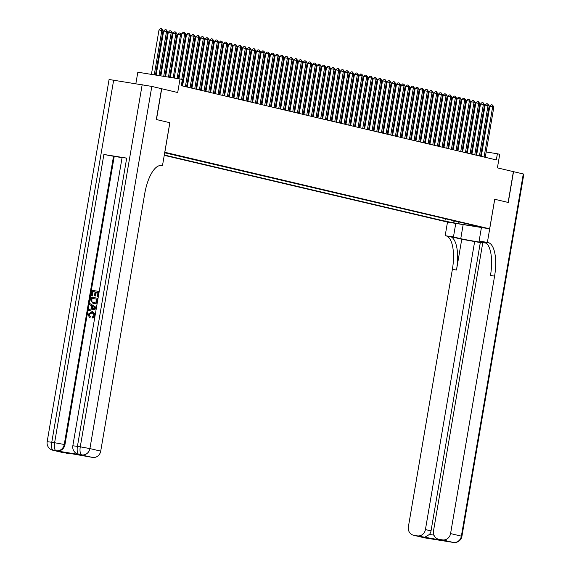 <?xml version="1.0" encoding="UTF-8"?>
<svg xmlns="http://www.w3.org/2000/svg" width="571" height="571" viewBox="0 0 571 571"><rect width="100%" height="100%" fill="white"/><g stroke="black" fill="none" stroke-linecap="round" stroke-linejoin="round"><path stroke-width="0.86" d="M483.066 227.494L475.472 226.237L483.066 227.494M164.248 155.333L447.45 222.083L489.654 228.828L164.769 152.264M135.862 83.651L137.818 72.21L180.022 78.962L182.356 79.512L181.3 85.671L496.335 159.923L497.384 153.763L486.164 151.972M486.392 243.182L482.795 242.604L433.517 530.866A7.502 6.931 -76.7 0 0 438.642 539.26L446.101 541.001L413.954 535.327L424.753 537.875L453.267 542.436L442.461 539.888A7.502 6.931 -76.7 0 0 450.569 533.592L461.375 536.14L523.286 173.962L513.529 171.664L508.261 202.462L494.707 199.272L508.126 202.427L513.386 171.635L497.405 167.867L499.718 154.313L497.384 153.763M113.665 80.097L51.761 442.275L47.165 441.668L109.075 79.497L151.822 86.414L177.702 92.516L180.022 78.962M161.579 88.712L156.311 119.51L169.873 122.708L156.454 119.546L161.721 88.748M164.698 152.678L166.382 152.885L164.734 152.478M469.747 224.474L470.218 225.195L478.205 226.473L164.684 152.778M470.218 225.195L475.35 226.401L458.021 223.632L444.902 221.141L164.305 155.005M169.873 122.708L164.819 152.271M494.707 199.265L489.654 228.828M477.442 150.359L476.756 150.194M472.774 149.259L472.089 149.095M468.106 148.16L467.421 147.996M463.438 147.061L462.753 146.897M458.77 145.962L458.085 145.798M454.102 144.856L453.417 144.699M449.434 143.756L448.756 143.599M444.773 142.657L444.088 142.5M440.105 141.558L439.42 141.394M435.437 140.459L434.752 140.295M430.77 139.36L430.084 139.196M426.102 138.261L425.416 138.096M421.434 137.161L420.748 136.997M416.766 136.055L416.081 135.898M412.098 134.956L411.413 134.799M407.43 133.857L406.752 133.7M402.769 132.757L402.084 132.593M398.101 131.658L397.416 131.494M393.433 130.559L392.748 130.395M388.765 129.46L388.08 129.296M384.097 128.361L383.412 128.197M379.43 127.262L378.744 127.097M374.762 126.155L374.076 125.998M370.094 125.056L369.408 124.899M365.426 123.957L364.748 123.8M360.765 122.858L360.08 122.694M356.097 121.759L355.412 121.594M351.429 120.659L350.744 120.495M346.761 119.56L346.076 119.396M342.093 118.461L341.408 118.297M337.425 117.355L336.74 117.198M332.757 116.256L332.072 116.099M328.089 115.156L327.404 114.999M323.422 114.057L322.736 113.893M318.761 112.958L318.076 112.794M314.093 111.859L313.408 111.695M309.425 110.76L308.74 110.596M304.757 109.661L304.072 109.496M300.089 108.554L299.404 108.397M295.421 107.455L294.736 107.298M290.753 106.356L290.068 106.199M286.085 105.257L285.4 105.1M281.417 104.158L280.732 103.993M276.749 103.058L276.071 102.894M272.089 101.959L271.403 101.795M267.421 100.86L266.736 100.696M262.753 99.761L262.068 99.597M258.085 98.655L257.4 98.498M253.417 97.555L252.732 97.398M248.749 96.456L248.064 96.299M244.081 95.357L243.396 95.193M239.413 94.258L238.728 94.094M234.745 93.159L234.067 92.994M230.084 92.059L229.399 91.895M225.417 90.96L224.731 90.796M220.749 89.854L220.063 89.697M216.081 88.755L215.395 88.598M211.413 87.656L210.728 87.499M206.745 86.556L206.06 86.399M202.077 85.457L201.392 85.293M197.409 84.358L196.724 84.194M192.741 83.259L192.063 83.095M188.08 82.16L187.395 81.996M183.412 81.061L182.727 80.896M482.131 151.322L481.439 151.215M445.316 218.722L444.902 221.141M452.882 222.419L454.78 220.948M458.021 223.632L459.255 222.005M177.067 78.491L184.669 34.039L185.832 34.31L178.252 78.677M174.219 78.034L181.814 33.582L184.669 34.039L184.433 32.383L185.832 34.31M181.814 33.582L183.291 32.197L184.433 32.383M155.44 75.029L163.02 30.663L159.002 29.935L151.408 74.387M159.002 29.935L160.487 28.55L161.622 28.736L161.857 30.391L154.256 74.844M161.622 28.736L163.02 30.663M92.374 312.694L89.09 314.514L90.454 316.862L89.676 317.783L87.913 314.4L92.059 311.545L95.093 315.542M92.609 311.666L95.314 314.236M94.872 316.819L92.459 318.033L92.431 316.955L94.151 315.328L92.259 312.672M89.861 303.529L96.199 307.562L95.999 308.74L88.655 310.581L88.848 309.475L91.096 308.968L91.631 305.813L89.668 304.636L89.861 303.529L96.449 307.569M96.228 308.861L88.655 310.581M98.961 291.424L98.069 296.635L97.277 296.513L97.991 292.338L95.885 292.002L95.221 295.892L94.429 295.764L95.093 291.881L93.102 291.588L92.359 295.942L91.567 295.821L91.196 295.728L92.117 290.332L99.204 291.481M98.069 296.635L97.277 296.513M97.984 292.366L96.256 292.095L95.593 295.978L94.429 295.764M126.698 158.117L77.42 446.379L72.831 445.773L122.101 157.51L126.698 158.117L103.886 154.47L114.229 156.39L64.958 444.645A7.502 6.931 103.3 0 1 56.85 450.947L79.662 454.595A7.502 6.931 103.3 0 1 79.198 454.502L78.498 454.338A7.502 6.931 -76.7 0 0 78.955 454.43L79.662 454.595M114.229 156.39L122.08 157.646M97.413 302.152L96.742 303.151L93.144 303.729M160.522 165.504L161.664 165.626A31.255 11.962 99.1 0 0 161.336 165.561A31.255 11.962 99.1 0 0 144.727 193.669L100.717 451.133A7.502 6.931 103.3 0 1 92.616 457.428L78.955 454.43A7.502 2.869 99.1 0 1 77.42 446.379L80.275 446.829L142.179 84.658M82.253 455.244L60.469 451.761L92.616 457.428M89.247 456.893A7.502 6.931 103.3 0 1 88.791 456.8L82.038 455.208M169.823 122.694L162.457 165.811M70.062 453.295A7.502 6.931 103.3 0 1 67.464 453.41L60.469 451.761M56.85 450.947L67.464 453.41M64.102 452.867A7.502 6.931 103.3 0 1 63.645 452.782L52.839 450.233A7.502 6.931 -76.7 0 0 53.296 450.326A7.502 2.869 99.1 0 1 51.761 442.275L54.609 442.725L103.886 154.47M95.093 291.881L92.73 291.495L91.981 295.857L92.359 295.942M91.981 295.857L91.196 295.728M92.73 291.495L93.102 291.588M95.221 295.892L95.593 295.978M95.885 292.002L96.256 292.095M90.496 299.804L90.953 297.156L97.791 298.248L97.041 302.066L96.363 303.058L93.373 303.772L90.496 299.804M91.56 298.319L91.488 301.666L93.565 302.73L96.221 301.859L96.827 299.161L91.56 298.319L91.938 298.412L91.86 301.759L93.937 302.816M93.152 302.651L93.565 302.73M93.373 303.772L93.744 303.858M96.363 303.058L96.742 303.151M96.82 299.19L91.938 298.412M91.303 299.846L91.674 299.932M91.488 301.666L91.86 301.759M94.136 307.319L92.366 306.256L91.938 308.783L95.314 308.026L94.136 307.319M92.723 306.47L92.338 308.69M91.881 312.587L89.09 314.514M88.719 314.428L90.454 316.862M94.936 315.499L92.459 318.033M90.075 316.777L89.676 317.783M455.772 223.411L453.453 236.965L460.754 238.685A14.061 0.364 -170.3 0 0 473.366 241.069A14.061 0.364 -170.3 0 0 486.249 243.053M453.453 236.965L445.98 235.83A31.255 11.962 -80.9 0 1 452.382 269.376L408.372 526.84A7.502 6.931 -76.7 0 0 413.497 535.234A7.502 6.931 -76.7 0 0 413.954 535.327M461.753 239.235L450.084 236.487A31.255 11.962 -80.9 0 1 456.486 270.033L461.753 239.235L482.723 243.018M494.75 199.279L487.384 242.397L488.176 242.582A31.255 11.962 -80.9 0 1 494.579 276.128L450.569 533.592M487.384 242.397L479.112 241.069L485.65 242.611M417.315 535.862A7.502 6.931 -76.7 0 0 425.424 529.567L431.026 530.887A7.502 6.931 103.3 0 1 429.478 534.435L433.974 535.155M474.694 241.305L425.424 529.567M523.286 173.962L523.835 174.134L461.925 536.305L461.375 536.14A7.502 6.931 103.3 0 1 453.267 542.436A7.502 2.869 -80.9 0 0 453.345 542.45A7.502 7.502 0 0 0 461.925 536.305M481.432 227.515L479.112 241.069M447.5 222.09L445.187 235.645M438.642 539.26A7.502 6.931 -76.7 0 0 439.099 539.352L446.101 541.001M442.461 539.888L439.099 539.352M480.297 242.625L431.026 530.887M488.176 242.582L484.072 241.926A31.255 11.962 -80.9 0 1 490.475 275.472L494.579 276.128M424.317 537.518L429.478 534.435M181.771 79.376L189.336 35.138L190.5 35.409L181.885 85.807M178.944 78.791L186.481 34.681L189.336 35.138L189.101 33.482L190.5 35.409M186.481 34.681L187.959 33.296L189.101 33.482M185.382 86.635L193.997 36.237L195.168 36.508L186.553 86.906M182.57 85.971L191.149 35.78L193.997 36.237L193.769 34.581L195.168 36.508M191.149 35.78L192.627 34.396L193.769 34.581M190.05 87.734L198.665 37.336L199.836 37.615L191.221 88.013M187.238 87.07L195.817 36.879L198.665 37.336L198.437 35.68L199.836 37.615M195.817 36.879L197.295 35.502L198.437 35.68M194.718 88.833L203.333 38.435L204.504 38.714L195.889 89.112M191.906 88.17L200.485 37.979L203.333 38.435L203.105 36.78L204.504 38.714M200.485 37.979L201.963 36.601L203.105 36.78M160.166 75.786L167.688 31.762L163.67 31.034L156.133 75.144M163.67 31.034L165.147 29.649L166.289 29.835L166.525 31.491L158.981 75.6M166.289 29.835L167.688 31.762M164.891 76.543L172.356 32.861L168.338 32.133L160.858 75.9M168.338 32.133L169.815 30.748L170.957 30.934L171.193 32.59L163.706 76.357M170.957 30.934L172.356 32.861M169.616 77.299L177.024 33.96L173.006 33.232L165.583 76.657M173.006 33.232L174.483 31.848L175.625 32.033L175.861 33.689L168.438 77.106M175.625 32.033L177.024 33.96M181.564 35.031L177.674 34.331L170.308 77.406M177.674 34.331L179.151 32.947L180.293 33.132L180.522 34.788L173.163 77.863M180.293 33.132L181.592 34.874M199.386 89.933L208.001 39.535L209.172 39.813L200.557 90.211M196.574 89.269L205.153 39.078L208.001 39.535L207.773 37.879L209.172 39.813M205.153 39.078L206.631 37.7L207.773 37.879M186.232 36.137L185.546 35.973M185.725 34.931L186.26 35.973M204.054 91.032L212.669 40.634L213.832 40.912L205.225 91.31M201.242 90.368L209.821 40.184L212.669 40.634L212.441 38.978L213.832 40.912M209.821 40.184L211.299 38.799L212.441 38.978M190.9 37.236L190.214 37.072M190.393 36.03L190.928 37.072M208.722 92.138L217.337 41.74L218.5 42.011L209.885 92.409M205.903 91.474L214.482 41.283L217.337 41.74L217.101 40.084L218.5 42.011M214.482 41.283L215.966 39.899L217.101 40.084M195.567 38.336L194.882 38.171M195.061 37.129L195.596 38.171M213.39 93.237L222.005 42.839L223.168 43.111L214.553 93.508M210.571 92.573L219.15 42.382L222.005 42.839L221.769 41.183L223.168 43.111M219.15 42.382L220.634 40.998L221.769 41.183M200.235 39.435L199.55 39.271M199.729 38.228L200.264 39.271M218.058 94.336L226.673 43.938L227.836 44.21L219.221 94.608M215.238 93.673L223.818 43.482L226.673 43.938L226.437 42.283L227.836 44.21M223.818 43.482L225.295 42.097L226.437 42.283M204.903 40.534L204.218 40.37M204.397 39.328L204.932 40.37M222.726 95.436L231.341 45.038L232.504 45.309L223.889 95.707M219.906 94.772L228.486 44.581L231.341 45.038L231.105 43.382L232.504 45.309M228.486 44.581L229.963 43.196L231.105 43.382M209.571 41.633L208.886 41.476M209.065 40.427L209.6 41.476M227.386 96.535L236.001 46.137L237.172 46.415L228.557 96.813M224.574 95.871L233.154 45.68L236.001 46.137L235.773 44.481L237.172 46.415M233.154 45.68L234.631 44.295L235.773 44.481M214.239 42.732L213.554 42.575M213.732 41.533L214.261 42.575M232.054 97.634L240.669 47.236L241.84 47.514L233.225 97.912M229.242 96.97L237.821 46.779L240.669 47.236L240.441 45.58L241.84 47.514M237.821 46.779L239.299 45.402L240.441 45.58M218.9 43.831L218.222 43.674M218.4 42.632L218.929 43.674M236.722 98.733L245.337 48.335L246.508 48.614L237.893 99.011M233.91 98.069L242.489 47.878L245.337 48.335L245.109 46.679L246.508 48.614M242.489 47.878L243.967 46.501L245.109 46.679M223.568 44.931L222.883 44.774M223.061 43.731L223.596 44.774M241.39 99.832L250.005 49.434L251.176 49.713L242.561 100.111M238.578 99.168L247.157 48.978L250.005 49.434L249.777 47.778L251.176 49.713M247.157 48.978L248.635 47.6L249.777 47.778M228.236 46.037L227.551 45.873M227.729 44.831L228.264 45.873M246.058 100.931L254.673 50.533L255.837 50.812L247.229 101.21M243.246 100.275L251.825 50.084L254.673 50.533L254.445 48.885L255.837 50.812M251.825 50.084L253.303 48.699L254.445 48.885M232.904 47.136L232.219 46.972M232.397 45.93L232.932 46.972M250.726 102.038L259.341 51.64L260.504 51.911L251.89 102.309M247.907 101.374L256.486 51.183L259.341 51.64L259.106 49.984L260.504 51.911M256.486 51.183L257.971 49.798L259.106 49.984M237.572 48.235L236.886 48.071M237.065 47.029L237.6 48.071M255.394 103.137L264.009 52.739L265.172 53.01L256.557 103.408M252.575 102.473L261.154 52.282L264.009 52.739L263.773 51.083L265.172 53.01M261.154 52.282L262.639 50.898L263.773 51.083M242.24 49.334L241.554 49.17M241.733 48.128L242.268 49.17M260.062 104.236L268.677 53.838L269.84 54.109L261.225 104.507M257.243 103.572L265.822 53.381L268.677 53.838L268.441 52.182L269.84 54.109M265.822 53.381L267.299 51.997L268.441 52.182M246.908 50.434L246.222 50.269M246.401 49.227L246.936 50.277M264.73 105.335L273.345 54.937L274.508 55.216L265.893 105.614M261.911 104.671L270.49 54.481L273.345 54.937L273.109 53.281L274.508 55.216M270.49 54.481L271.967 53.096L273.109 53.281M251.575 51.533L250.89 51.376M251.069 50.327L251.604 51.376M269.398 106.434L278.006 56.037L279.176 56.315L270.561 106.713M266.578 105.771L275.158 55.58L278.006 56.037L277.777 54.381L279.176 56.315M275.158 55.58L276.635 54.202L277.777 54.381M256.243 52.632L255.558 52.475M255.737 51.433L256.265 52.475M274.059 107.534L282.674 57.136L283.844 57.414L275.229 107.812M271.246 106.87L279.826 56.679L282.674 57.136L282.445 55.48L283.844 57.414M279.826 56.679L281.303 55.301L282.445 55.48M260.911 53.731L260.226 53.574M260.405 52.532L260.933 53.574M278.727 108.633L287.341 58.235L288.512 58.513L279.897 108.911M275.914 107.969L284.494 57.778L287.341 58.235L287.113 56.579L288.512 58.513M284.494 57.778L285.971 56.401L287.113 56.579M265.572 54.837L264.894 54.673M265.065 53.631L265.601 54.673M283.394 109.732L292.009 59.334L293.18 59.612L284.565 110.01M280.582 109.068L289.162 58.884L292.009 59.334L291.781 57.678L293.18 59.612M289.162 58.884L290.639 57.5L291.781 57.678M270.24 55.937L269.555 55.772M269.733 54.73L270.269 55.772M288.062 110.838L296.677 60.44L297.848 60.712L289.233 111.109M285.25 110.174L293.829 59.984L296.677 60.44L296.449 58.784L297.848 60.712M293.829 59.984L295.307 58.599L296.449 58.784M274.908 57.036L274.223 56.872M274.401 55.83L274.936 56.872M292.73 111.937L301.345 61.54L302.509 61.811L293.894 112.209M289.911 111.274L298.49 61.083L301.345 61.54L301.11 59.884L302.509 61.811M298.49 61.083L299.975 59.698L301.11 59.884M279.576 58.135L278.891 57.971M279.069 56.929L279.604 57.971M297.398 113.037L306.013 62.639L307.177 62.91L298.562 113.308M294.579 112.373L303.158 62.182L306.013 62.639L305.778 60.983L307.177 62.91M303.158 62.182L304.643 60.797L305.778 60.983M284.244 59.234L283.559 59.07M283.737 58.028L284.272 59.07M302.066 114.136L310.681 63.738L311.845 64.009L303.23 114.407M299.247 113.472L307.826 63.281L310.681 63.738L310.446 62.082L311.845 64.009M307.826 63.281L309.304 61.896L310.446 62.082M288.912 60.333L288.227 60.176M288.405 59.127L288.94 60.176M306.734 115.235L315.349 64.837L316.512 65.115L307.897 115.513M303.915 114.571L312.494 64.38L315.349 64.837L315.113 63.181L316.512 65.115M312.494 64.38L313.971 62.996L315.113 63.181M293.58 61.432L292.894 61.275M293.073 60.233L293.608 61.275M311.402 116.334L320.017 65.936L321.18 66.215L312.565 116.612M308.583 115.67L317.162 65.479L320.017 65.936L319.781 64.28L321.18 66.215M317.162 65.479L318.639 64.102L319.781 64.28M298.248 62.532L297.562 62.375M297.741 61.333L298.276 62.375M316.063 117.433L324.678 67.035L325.848 67.314L317.233 117.712M313.251 116.769L321.83 66.579L324.678 67.035L324.449 65.379L325.848 67.314M321.83 66.579L323.307 65.201L324.449 65.379M302.916 63.638L302.23 63.474M302.409 62.432L302.937 63.474M320.731 118.532L329.346 68.135L330.516 68.413L321.901 118.811M317.919 117.869L326.498 67.678L329.346 68.135L329.117 66.479L330.516 68.413M326.498 67.678L327.975 66.3L329.117 66.479M307.576 64.737L306.898 64.573M307.077 63.531L307.605 64.573M325.399 119.639L334.014 69.241L335.184 69.512L326.569 119.91M322.586 118.975L331.166 68.784L334.014 69.241L333.785 67.585L335.184 69.512M331.166 68.784L332.643 67.399L333.785 67.585M312.244 65.836L311.559 65.672M311.737 64.63L312.273 65.672M330.067 120.738L338.682 70.34L339.852 70.611L331.237 121.009M327.254 120.074L335.834 69.883L338.682 70.34L338.453 68.684L339.852 70.611M335.834 69.883L337.311 68.499L338.453 68.684M316.912 66.935L316.227 66.771M316.405 65.729L316.941 66.771M334.734 121.837L343.349 71.439L344.513 71.71L335.898 122.108M331.915 121.173L340.494 70.982L343.349 71.439L343.121 69.783L344.513 71.71M340.494 70.982L341.979 69.598L343.121 69.783M321.58 68.035L320.895 67.87M321.073 66.828L321.609 67.87M339.402 122.936L348.017 72.538L349.181 72.81L340.566 123.208M336.583 122.273L345.162 72.082L348.017 72.538L347.782 70.883L349.181 72.81M345.162 72.082L346.647 70.697L347.782 70.883M326.248 69.134L325.563 68.97M325.741 67.928L326.277 68.977M344.07 124.035L352.685 73.638L353.849 73.916L345.234 124.314M341.251 123.372L349.83 73.181L352.685 73.638L352.45 71.982L353.849 73.916M349.83 73.181L351.315 71.796L352.45 71.982M330.916 70.233L330.231 70.076M330.409 69.027L330.944 70.076M348.738 125.135L357.353 74.737L358.517 75.015L349.902 125.413M345.919 124.471L354.498 74.28L357.353 74.737L357.118 73.081L358.517 75.015M354.498 74.28L355.976 72.902L357.118 73.081M335.584 71.332L334.899 71.175M335.077 70.133L335.612 71.175M353.406 126.234L362.021 75.836L363.185 76.114L354.57 126.512M350.587 125.57L359.166 75.379L362.021 75.836L361.786 74.18L363.185 76.114M359.166 75.379L360.644 74.002L361.786 74.18M340.252 72.431L339.567 72.274M339.745 71.232L340.28 72.274M358.067 127.333L366.682 76.935L367.852 77.213L359.238 127.611M355.255 126.669L363.834 76.478L366.682 76.935L366.454 75.279L367.852 77.213M363.834 76.478L365.312 75.101L366.454 75.279M344.92 73.538L344.234 73.373M344.413 72.331L344.941 73.373M362.735 128.432L371.35 78.034L372.52 78.313L363.905 128.711M359.923 127.768L368.502 77.585L371.35 78.034L371.121 76.378L372.52 78.313M368.502 77.585L369.979 76.2L371.121 76.378M349.58 74.637L348.902 74.473M349.081 73.431L349.609 74.473M367.403 129.538L376.018 79.141L377.188 79.412L368.573 129.81M364.591 128.875L373.17 78.684L376.018 79.141L375.789 77.485L377.188 79.412M373.17 78.684L374.647 77.299L375.789 77.485M354.248 75.736L353.563 75.572M353.742 74.53L354.277 75.572M372.071 130.638L380.686 80.24L381.856 80.511L373.241 130.909M369.259 129.974L377.838 79.783L380.686 80.24L380.457 78.584L381.856 80.511M377.838 79.783L379.315 78.398L380.457 78.584M358.916 76.835L358.231 76.671M358.41 75.629L358.945 76.671M376.739 131.737L385.354 81.339L386.517 81.61L377.909 132.008M373.926 131.073L382.506 80.882L385.354 81.339L385.125 79.683L386.517 81.61M382.506 80.882L383.983 79.497L385.125 79.683M363.584 77.934L362.899 77.77M363.077 76.728L363.613 77.77M381.407 132.836L390.022 82.438L391.185 82.709L382.57 133.107M378.587 132.172L387.167 81.981L390.022 82.438L389.786 80.782L391.185 82.709M387.167 81.981L388.651 80.597L389.786 80.782M368.252 79.034L367.567 78.877M367.745 77.827L368.281 78.877M386.075 133.935L394.689 83.537L395.853 83.816L387.238 134.214M383.255 133.271L391.834 83.081L394.689 83.537L394.454 81.881L395.853 83.816M391.834 83.081L393.319 81.703L394.454 81.881M372.92 80.133L372.235 79.976M372.413 78.934L372.949 79.976M390.742 135.034L399.357 84.636L400.521 84.915L391.906 135.313M387.923 134.371L396.502 84.18L399.357 84.636L399.122 82.981L400.521 84.915M396.502 84.18L397.98 82.802L399.122 82.981M377.588 81.232L376.903 81.075M377.081 80.033L377.617 81.075M395.41 136.134L404.025 85.736L405.189 86.014L396.574 136.412M392.591 135.47L401.17 85.279L404.025 85.736L403.79 84.08L405.189 86.014M401.17 85.279L402.648 83.901L403.79 84.08M382.256 82.338L381.571 82.174M381.749 81.132L382.285 82.174M400.071 137.233L408.686 86.835L409.857 87.113L401.242 137.511M397.259 136.569L405.838 86.385L408.686 86.835L408.458 85.179L409.857 87.113M405.838 86.385L407.316 85L408.458 85.179M386.924 83.437L386.239 83.273M386.417 82.231L386.945 83.273M404.739 138.339L413.354 87.941L414.525 88.212L405.91 138.61M401.927 137.675L410.506 87.484L413.354 87.941L413.126 86.285L414.525 88.212M410.506 87.484L411.984 86.1L413.126 86.285M391.585 84.537L390.907 84.372M391.085 83.33L391.613 84.372M409.407 139.438L418.022 89.04L419.193 89.312L410.578 139.709M406.595 138.774L415.174 88.584L418.022 89.04L417.794 87.384L419.193 89.312M415.174 88.584L416.652 87.199L417.794 87.384M396.253 85.636L395.567 85.472M395.746 84.429L396.281 85.472M414.075 140.537L422.69 90.139L423.86 90.411L415.245 140.809M411.263 139.874L419.842 89.683L422.69 90.139L422.461 88.484L423.86 90.411M419.842 89.683L421.319 88.298L422.461 88.484M400.921 86.735L400.235 86.571M400.414 85.529L400.949 86.571M418.743 141.637L427.358 91.239L428.521 91.51L419.913 141.908M415.931 140.973L424.51 90.782L427.358 91.239L427.129 89.583L428.521 91.51M424.51 90.782L425.987 89.397L427.129 89.583M405.588 87.834L404.903 87.677M405.082 86.628L405.617 87.677M423.411 142.736L432.026 92.338L433.189 92.616L424.574 143.014M420.591 142.072L429.171 91.881L432.026 92.338L431.79 90.682L433.189 92.616M429.171 91.881L430.655 90.496L431.79 90.682M410.256 88.933L409.571 88.776M409.75 87.734L410.285 88.776M428.079 143.835L436.694 93.437L437.857 93.715L429.242 144.113M425.259 143.171L433.839 92.98L436.694 93.437L436.458 91.781L437.857 93.715M433.839 92.98L435.323 91.603L436.458 91.781M414.924 90.032L414.239 89.875M414.418 88.833L414.953 89.875M432.747 144.934L441.362 94.536L442.525 94.815L433.91 145.212M429.927 144.27L438.507 94.079L441.362 94.536L441.126 92.88L442.525 94.815M438.507 94.079L439.984 92.702L441.126 92.88M419.592 91.132L418.907 90.975M419.085 89.933L419.621 90.975M437.415 146.033L446.03 95.635L447.193 95.914L438.578 146.312M434.595 145.369L443.175 95.179L446.03 95.635L445.794 93.979L447.193 95.914M443.175 95.179L444.652 93.801L445.794 93.979M424.26 92.238L423.575 92.074M423.753 91.032L424.289 92.074M442.082 147.132L450.69 96.735L451.861 97.013L443.246 147.411M439.263 146.476L447.842 96.285L450.69 96.735L450.462 95.086L451.861 97.013M447.842 96.285L449.32 94.9L450.462 95.086M428.928 93.337L428.243 93.173M428.421 92.131L428.949 93.173M446.743 148.239L455.358 97.841L456.529 98.112L447.914 148.51M443.931 147.575L452.51 97.384L455.358 97.841L455.13 96.185L456.529 98.112M452.51 97.384L453.988 95.999L455.13 96.185M433.596 94.436L432.911 94.272M433.089 93.23L433.617 94.272M451.411 149.338L460.026 98.94L461.197 99.211L452.582 149.609M448.599 148.674L457.178 98.483L460.026 98.94L459.798 97.284L461.197 99.211M457.178 98.483L458.656 97.099L459.798 97.284M438.257 95.535L437.572 95.371M437.75 94.329L438.285 95.371M456.079 150.437L464.694 100.039L465.865 100.31L457.25 150.708M453.267 149.773L461.846 99.582L464.694 100.039L464.466 98.383L465.865 100.31M461.846 99.582L463.324 98.198L464.466 98.383M442.925 96.635L442.24 96.47M442.418 95.428L442.953 96.478M460.747 151.536L469.362 101.138L470.533 101.41L461.918 151.807M457.935 150.872L466.514 100.682L469.362 101.138L469.134 99.482L470.533 101.41M466.514 100.682L467.992 99.297L469.134 99.482M447.593 97.734L446.907 97.577M447.086 96.528L447.621 97.577M465.415 152.635L474.03 102.238L475.193 102.516L466.578 152.914M462.596 151.972L471.175 101.781L474.03 102.238L473.794 100.582L475.193 102.516M471.175 101.781L472.66 100.403L473.794 100.582M452.261 98.833L451.575 98.676M451.754 97.634L452.289 98.676M470.083 153.735L478.698 103.337L479.861 103.615L471.246 154.013M467.264 153.071L475.843 102.88L478.698 103.337L478.462 101.681L479.861 103.615M475.843 102.88L477.327 101.502L478.462 101.681M456.928 99.932L456.243 99.775M456.422 98.733L456.957 99.775M474.751 154.834L483.366 104.436L484.529 104.714L475.914 155.112M471.932 154.17L480.511 103.979L483.366 104.436L483.13 102.78L484.529 104.714M480.511 103.979L481.988 102.602L483.13 102.78M461.596 101.038L460.911 100.874M461.09 99.832L461.625 100.874M479.419 155.933L488.034 105.535L489.197 105.813L480.582 156.211M476.599 155.269L485.179 105.085L488.034 105.535L487.798 103.879L489.197 105.813M485.179 105.085L486.656 103.701L487.798 103.879M466.264 102.138L465.579 101.973M465.758 100.931L466.293 101.973M484.087 157.039L492.694 106.641L493.865 106.913L485.25 157.31M481.267 156.375L489.847 106.185L492.694 106.641L492.466 104.985L493.865 106.913M489.847 106.185L491.324 104.8L492.466 104.985M470.932 103.237L470.247 103.073M470.425 102.031L470.961 103.073M161.001 165.519L161.664 165.626M151.822 86.414L89.918 448.585L100.717 451.133M113.529 156.218L64.252 444.481L64.958 444.645M89.918 448.585L80.275 446.829A7.502 2.869 -80.9 0 0 81.81 454.887A7.502 6.931 -76.7 0 0 89.918 448.585M64.252 444.481L54.609 442.725A7.502 2.869 -80.9 0 0 56.151 450.776A7.502 6.931 -76.7 0 0 64.252 444.481M450.084 236.487L445.98 235.83M456.486 270.033L452.382 269.376M428.421 538.41A7.502 6.931 103.3 0 1 427.608 538.332A7.502 2.869 -80.9 0 0 427.686 538.346A7.502 7.502 0 0 0 428.593 538.432M424.296 537.782A7.502 7.502 0 0 0 424.831 537.889A7.502 2.869 99.1 0 1 424.753 537.875A7.502 6.931 103.3 0 1 424.296 537.782L413.497 535.234M427.686 538.346L424.831 537.889A7.502 2.869 99.1 0 0 424.917 537.896M449.962 541.886A7.502 7.502 0 0 0 450.498 541.993A7.502 2.869 99.1 0 1 450.419 541.979A7.502 6.931 103.3 0 1 449.962 541.886L449.484 541.779M453.345 542.45L450.498 541.993A7.502 2.869 99.1 0 0 450.576 542M463.167 224.596L460.754 238.685M72.831 445.773A7.502 7.502 0 0 0 78.498 454.338M47.165 441.668A7.502 7.502 0 0 0 52.839 450.233M93.33 303.779L92.952 303.686M92.802 311.709L92.431 311.616"/></g></svg>
